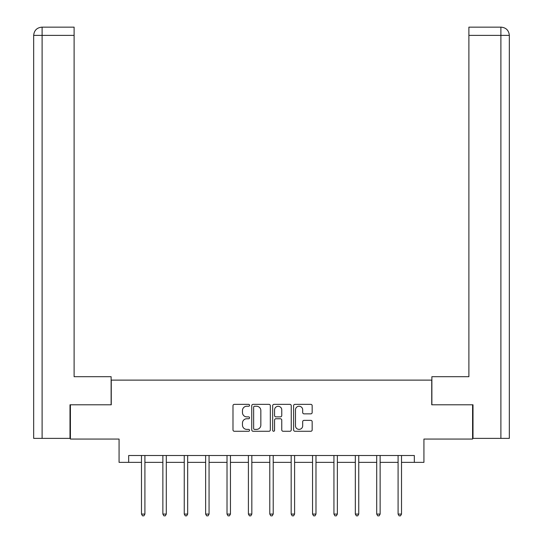 <?xml version="1.0" encoding="UTF-8"?>
<svg xmlns="http://www.w3.org/2000/svg" width="543" height="543" viewBox="0 0 543 543"><rect width="100%" height="100%" fill="white"/><g stroke="black" fill="none" stroke-linecap="round" stroke-linejoin="round"><path stroke-width="0.81" d="M249.57 405.302A0.943 0.943 0 0 0 248.626 404.359L234.332 404.359A1.344 1.344 0 0 0 232.988 405.702L232.988 429.92A1.344 1.344 0 0 0 234.332 431.271L248.626 431.271A0.943 0.943 0 0 0 249.57 430.327A0.943 0.943 0 0 0 248.626 429.384L246.78 429.384A4.303 4.303 0 0 1 242.47 425.081L242.47 423.058A4.303 4.303 0 0 1 246.78 418.755L248.626 418.755A0.943 0.943 0 0 0 249.57 417.811A0.943 0.943 0 0 0 248.626 416.875L246.78 416.875A4.303 4.303 0 0 1 242.47 412.565L242.47 410.549A4.303 4.303 0 0 1 246.78 406.245L248.626 406.245A0.943 0.943 0 0 0 249.57 405.302M310.82 413.847A1.344 1.344 0 0 0 312.164 412.497L312.164 405.702A1.344 1.344 0 0 0 310.82 404.359L294.944 404.359A1.344 1.344 0 0 0 293.6 405.702L293.6 429.92A1.344 1.344 0 0 0 294.944 431.271L310.82 431.271A1.344 1.344 0 0 0 312.164 429.92L312.164 421.714A1.344 1.344 0 0 0 310.82 420.37L304.026 420.37A1.344 1.344 0 0 0 302.682 421.714L302.682 425.787A3.597 3.597 0 0 1 299.084 429.384A3.597 3.597 0 0 1 295.48 425.787L295.48 409.843A3.597 3.597 0 0 1 299.084 406.245A3.597 3.597 0 0 1 302.682 409.843L302.682 412.497A1.344 1.344 0 0 0 304.026 413.847L310.82 413.847M128.671 462.365L128.671 455.509L414.329 455.509L414.329 462.365L423.927 462.365L423.927 439.063L472.586 439.063L472.586 404.793L431.739 404.793L431.739 380.12L111.261 380.12L111.261 404.793L70.414 404.793L70.414 439.063L119.073 439.063L119.073 462.365L141.485 462.365M270.326 405.702A1.344 1.344 0 0 0 268.975 404.359L253.099 404.359A1.344 1.344 0 0 0 251.755 405.702L251.755 429.92A1.344 1.344 0 0 0 253.099 431.271L268.975 431.271A1.344 1.344 0 0 0 270.326 429.92L270.326 405.702M274.025 404.359L289.901 404.359A1.344 1.344 0 0 1 291.245 405.702L291.245 429.92A1.344 1.344 0 0 1 289.901 431.271L283.107 431.271A1.344 1.344 0 0 1 281.763 429.92L281.763 420.099A1.344 1.344 0 0 0 280.412 418.755L275.905 418.755A1.344 1.344 0 0 0 274.561 420.099L274.561 430.327A0.943 0.943 0 0 1 273.618 431.271A0.943 0.943 0 0 1 272.674 430.327L272.674 405.702A1.344 1.344 0 0 1 274.025 404.359M144.913 462.365L162.866 462.365M166.294 462.365L184.253 462.365M187.681 462.365L205.634 462.365M209.062 462.365L227.022 462.365M230.449 462.365L248.402 462.365M251.83 462.365L269.79 462.365M273.21 462.365L291.17 462.365M294.598 462.365L312.551 462.365M315.978 462.365L333.938 462.365M337.366 462.365L355.319 462.365M358.747 462.365L376.706 462.365M380.134 462.365L398.087 462.365M401.515 462.365L414.329 462.365M254.579 406.245A0.943 0.943 0 0 0 253.642 407.182L253.642 428.441A0.943 0.943 0 0 0 254.579 429.384L256.534 429.384A4.303 4.303 0 0 0 260.837 425.081L260.837 410.549A4.303 4.303 0 0 0 256.534 406.245L254.579 406.245M281.763 409.911A3.597 3.597 0 0 0 278.159 406.313A3.597 3.597 0 0 0 274.561 409.911L274.561 415.524A1.344 1.344 0 0 0 275.905 416.875L280.412 416.875A1.344 1.344 0 0 0 281.763 415.524L281.763 409.911M145.09 455.509L145.008 455.713A1.371 1.371 0 0 0 144.913 456.222L144.913 514.065L141.485 514.065L141.485 456.222A1.371 1.371 0 0 0 141.384 455.713L141.302 455.509M144.913 514.065L143.881 515.85L142.51 515.85L141.485 514.065M111.125 404.793L111.125 376.693L74.113 376.693L74.113 35.376L42.103 35.376L42.103 438.377L69.999 438.377L69.999 404.793L70.414 404.793M42.103 438.377L33.673 438.377L33.673 35.376C34.168 30.381 36.904 27.639 41.886 27.15M74.113 27.15L41.906 27.15L74.113 27.15L74.113 35.376M41.899 27.15C36.897 27.645 34.155 30.388 33.673 35.376L42.103 35.376L42.103 27.15L43.956 27.15M431.875 404.793L431.875 376.693L468.887 376.693L468.887 27.15L501.094 27.15L468.887 27.15M509.327 438.377L509.327 356.133L509.327 438.377L473.001 438.377L473.001 404.793L472.586 404.793M499.044 27.15L500.897 27.15L500.897 35.376L468.887 35.376M500.897 438.377L500.897 35.376L509.327 35.376L509.327 356.133L509.327 35.376C508.832 30.381 506.096 27.639 501.114 27.15M166.477 455.509L166.396 455.713A1.371 1.371 0 0 0 166.294 456.222L166.294 514.065L162.866 514.065L162.866 456.222A1.371 1.371 0 0 0 162.771 455.713L162.69 455.509M166.294 514.065L165.269 515.85L163.898 515.85L162.866 514.065M187.858 455.509L187.776 455.713A1.371 1.371 0 0 0 187.681 456.222L187.681 514.065L184.253 514.065L184.253 456.222A1.371 1.371 0 0 0 184.152 455.713L184.07 455.509M187.681 514.065L186.649 515.85L185.278 515.85L184.253 514.065M209.245 455.509L209.164 455.713A1.371 1.371 0 0 0 209.062 456.222L209.062 514.065L205.634 514.065L205.634 456.222A1.371 1.371 0 0 0 205.539 455.713L205.458 455.509M209.062 514.065L208.037 515.85L206.666 515.85L205.634 514.065M230.626 455.509L230.544 455.713A1.371 1.371 0 0 0 230.449 456.222L230.449 514.065L227.022 514.065L227.022 456.222A1.371 1.371 0 0 0 226.92 455.713L226.838 455.509M230.449 514.065L229.417 515.85L228.046 515.85L227.022 514.065M252.013 455.509L251.932 455.713A1.371 1.371 0 0 0 251.83 456.222L251.83 514.065L248.402 514.065L248.402 456.222A1.371 1.371 0 0 0 248.307 455.713L248.226 455.509M251.83 514.065L250.805 515.85L249.434 515.85L248.402 514.065M273.394 455.509L273.312 455.713A1.371 1.371 0 0 0 273.21 456.222L273.21 514.065L269.79 514.065L269.79 456.222A1.371 1.371 0 0 0 269.688 455.713L269.606 455.509M273.21 514.065L272.186 515.85L270.814 515.85L269.79 514.065M294.774 455.509L294.693 455.713A1.371 1.371 0 0 0 294.598 456.222L294.598 514.065L291.17 514.065L291.17 456.222A1.371 1.371 0 0 0 291.068 455.713L290.987 455.509M294.598 514.065L293.566 515.85L292.195 515.85L291.17 514.065M316.162 455.509L316.08 455.713A1.371 1.371 0 0 0 315.978 456.222L315.978 514.065L312.551 514.065L312.551 456.222A1.371 1.371 0 0 0 312.456 455.713L312.374 455.509M315.978 514.065L314.954 515.85L313.582 515.85L312.551 514.065M337.542 455.509L337.461 455.713A1.371 1.371 0 0 0 337.366 456.222L337.366 514.065L333.938 514.065L333.938 456.222A1.371 1.371 0 0 0 333.836 455.713L333.755 455.509M337.366 514.065L336.334 515.85L334.963 515.85L333.938 514.065M358.93 455.509L358.848 455.713A1.371 1.371 0 0 0 358.747 456.222L358.747 514.065L355.319 514.065L355.319 456.222A1.371 1.371 0 0 0 355.224 455.713L355.142 455.509M358.747 514.065L357.722 515.85L356.351 515.85L355.319 514.065M380.31 455.509L380.229 455.713A1.371 1.371 0 0 0 380.134 456.222L380.134 514.065L376.706 514.065L376.706 456.222A1.371 1.371 0 0 0 376.604 455.713L376.523 455.509M380.134 514.065L379.102 515.85L377.731 515.85L376.706 514.065M401.698 455.509L401.616 455.713A1.371 1.371 0 0 0 401.515 456.222L401.515 514.065L398.087 514.065L398.087 456.222A1.371 1.371 0 0 0 397.992 455.713L397.91 455.509M401.515 514.065L400.49 515.85L399.119 515.85L398.087 514.065M33.673 35.376L33.673 356.133"/></g></svg>
